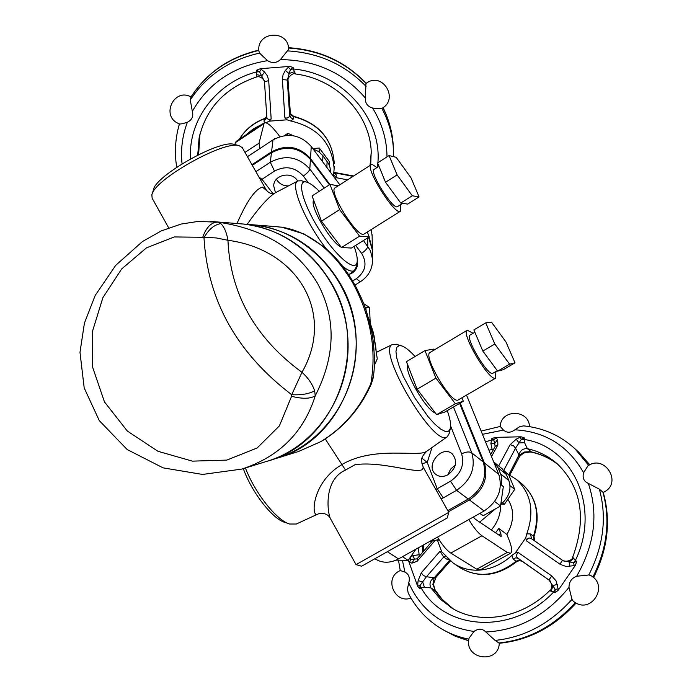 <?xml version="1.0" encoding="UTF-8"?>
<svg xmlns="http://www.w3.org/2000/svg" width="692" height="692" viewBox="0 0 692 692"><rect width="100%" height="100%" fill="white"/><g stroke="black" fill="none" stroke-linecap="round" stroke-linejoin="round"><path stroke-width="1.04" d="M370.159 322.29L369.554 307.421L363.698 303.693M366.007 309.999L365.982 307.655L369.554 307.421M365.982 307.655L364.969 307.058M369.104 320.102L373.663 334.997L377.27 358.863L374.363 365.324M375.479 346.571L377.27 358.863M375.695 346.528L373.23 332.212L368.654 318.458M421.886 463.64L427.232 462.403L422.008 458.294M448.053 474.721C443.511 477.091 439.455 477.004 435.882 474.444C424.438 466.166 441.686 444.394 452.205 453.831C457.844 461.002 456.461 467.965 448.053 474.721M447.793 510.609L468.259 499.07C482.428 489.287 487.419 476.926 483.224 461.988L459.635 403.401M455.353 465.05L450.587 469.15L447.88 474.824M376.102 350.282L375.548 345.1M356.043 564.611L448.779 512.357L447.248 517.953L361.622 566.203L356.043 564.611L330.369 518.472C327.42 512.504 323.389 479.686 345.524 470.093M396.386 344.365L392.684 344.391C375.436 349.036 434.732 449.272 447.361 436.687L426.704 451.271C420.848 457.576 420.494 459.203 423.262 467.282L422.336 469.565C415.373 473.786 381.863 460.976 355.048 464.687L345.524 470.032L341.935 464.6C310.907 482.48 310.933 519.389 317.887 514.078L318.017 514.018C319.107 513.49 326.754 511.924 330.11 518.005M426.704 451.271L426.047 451.608C418.279 457.317 374.009 445.587 341.935 464.548M448.779 512.357L423.08 466.962M329.401 184.816L310.423 159.454C299.238 147.284 286.246 145.052 271.454 152.768L252.303 165.319M372.382 250.158L368.594 237.287M276.419 179.289C279.058 183.683 283.054 185.897 288.417 185.923M266.662 190.681L262.467 187.1C255.158 189.193 246.663 201.337 237.001 223.533M247.148 224.338C258.254 208.517 267.484 198.085 274.836 193.051L297.949 180.915C289.403 183.57 305.12 221.942 326.157 248.61M272.838 193.466L261.965 179.263L258.946 177.057M275.451 192.731L273.695 185.767C273.963 174.479 292.102 170.898 297.655 181.07M357.228 261.169L357.539 263.375C357.522 267.449 355.705 270.684 352.09 273.08L349.192 274.413M325.257 438.953L341.935 464.574M447.361 436.687L449.203 433.382M245.426 467.974C254.855 492.955 276.748 520.54 289.611 524.017L296.271 524.026L318.026 514.018M301.461 180.785L297.949 180.915M342.808 266.429C348.249 270.719 352.107 272.077 354.382 270.503L356.069 267.242M319.272 191.312C313.96 185.94 309.653 182.835 306.331 182.013L305.916 181.927C296.461 179.946 303.174 204.616 319.721 230.523C336.13 256.507 355.1 272.371 357.02 262.527C357.755 259.119 356.769 253.739 354.088 246.378M344.841 247.71L341.874 247.563M341.225 247.234C330.811 242.442 309.376 205.87 313.675 200.273M415.053 356.51C409.404 350.325 404.777 346.727 401.187 345.723L399.154 345.576L396.767 347.323L395.945 351.553L396.793 358.067L399.258 366.492L403.237 376.327L414.646 397.701L428.192 416.826L434.688 423.988L440.458 428.936L445.146 431.401L448.485 431.263L450.302 428.59C451.184 424.853 450.181 418.859 447.283 410.607M435.476 413.141C425.917 409.984 404.31 372.417 407.735 364.978M243.325 468.631C251.533 492.047 272.544 519.078 284.87 522.382L288.815 523.74M374.848 340.049L373.905 335.101M463.311 401.256L444.93 411.982L436.643 414.664L417.112 389.215L406.446 361.648L424.974 350.584L435.899 378.117L455.362 403.739L463.311 401.256L461.927 397.839M434.143 350.014L433.477 349.123L424.974 350.584M495.775 378.074L458 400.08C450.933 403.799 422.44 355.074 430.104 352.418L467.29 330.24C460.284 332.489 489.08 381.517 495.481 378.195L495.904 371.535M417.112 389.215L435.899 378.117M436.643 414.664L455.362 403.739M473.103 333.259L467.29 330.24M497.332 370.696L492.704 373.36C487.531 375.929 464.574 336.822 470.162 334.997L474.859 332.203M515.012 362.824L503.248 369.71L497.669 371.154L482.826 351.078L473.89 329.911L485.732 322.853L494.789 344.01L509.606 364.174L515.012 362.824L505.956 341.935L491.476 322.126L485.732 322.853M482.826 351.078L494.789 344.01M497.669 371.154L509.606 364.174M329.998 184.427L312.057 195.94L321.46 221.18L341.45 247.546L351.424 248.047L369.234 236.889L359.572 236.171L339.651 209.624L329.998 184.427L338.267 185.802M367.322 232.002L369.234 236.889M371.223 164.705L335.153 187.8C327.601 190.75 358.214 239.415 364.182 233.974L400.4 211.242C395.097 216.285 364.321 167.222 371.223 164.705L372.434 164.575L376.976 167.559M341.45 247.546L359.572 236.171M321.46 221.18L339.651 209.624M400.339 204.806L400.4 211.242M378.991 166.27L374.173 169.35C368.663 171.382 393.246 210.593 397.511 206.579L402.675 203.336M389.068 155.562L377.607 162.897L385.53 182.247L400.755 203.041L407.683 204.097L419.084 196.935L412.302 195.775L397.122 174.894L389.068 155.562L396.17 157.318L410.996 177.801L419.084 196.935M400.755 203.041L412.302 195.775M385.53 182.247L397.122 174.894M152.05 194.253L153.486 189.72C155.319 175.811 219.485 139.542 233.818 144.325L234.328 144.438M168.658 227.867L152.128 198.171L151.868 194.824C153.78 179.885 223.585 140.424 238.974 145.597L242.338 147.716M373.395 376.336L370.843 383.593L371.189 384.285M372.997 378.533L371.223 384.181M282.466 227.296L283.478 227.443M274.067 226.492L282.414 227.287C309.93 232.114 333.371 250.608 352.73 282.768C370.739 316.201 376.777 349.806 370.843 383.593C359.883 408.565 343.197 427.916 320.794 441.643L298.166 451.625M276.895 458.225C344.218 440.077 378.775 346.917 339.954 282.976C319.323 248.912 290.415 229.536 253.229 224.831L278.85 226.872M248.636 224.459L253.125 224.822C304.973 229.744 350.351 276.809 355.636 332.964C361.302 389.094 325.889 443.806 276.03 458.485L268.444 460.837M253.125 224.822L243.523 224.052C295.942 229.035 341.909 276.584 347.453 333.466C353.378 390.305 317.879 445.89 267.57 461.114M241.958 469.055C279.352 456.677 303.788 432.249 315.267 395.772C335.611 355.87 336.364 318.398 317.524 283.348C297.076 249.207 263.868 228.801 217.911 222.141L197.808 221.466L181.096 224.061L161.253 230.92L142.414 241.569L115.685 265.382L95.202 295.432L84.424 323.095L79.987 352.375L84.199 387.97L99.293 420.632L127.164 449.532L163.061 467.853L202.54 474.444L241.906 469.072L266.697 461.382C335.395 443.46 370.981 348.379 331.39 283.123C310.448 248.506 281.125 228.818 243.411 224.044L238.87 223.68M243.411 224.044L210.671 221.414M315.267 395.772L314.644 390.772C312.334 383.982 308.104 377.832 301.971 372.305L291.721 394.734L291.574 396.308C302.525 399.05 310.431 398.877 315.267 395.772M227.945 240.28C226.673 232.659 224.32 227.097 220.878 223.602L217.911 222.141C211.406 222.097 206.337 227.149 202.713 237.287L216.241 237.936L227.945 240.28C298.641 249.682 335.464 314.021 301.971 372.305C255.054 337.904 230.375 293.901 227.945 240.28M220.878 223.602C214.373 224.606 208.733 229.32 203.984 237.745C207.643 300.605 236.898 352.937 291.721 394.734C301.565 395.184 309.203 393.86 314.644 390.772M291.574 396.308L279.395 425.9L257.165 447.975L226.794 460.093L192.411 461.14L157.975 451.296L127.328 431.047L104.457 401.896L92.581 367.106L92.52 331.226L102.892 297.647L121.654 268.972L146.462 247.857L174.297 236.941L202.713 237.287M374.995 558.781L375.367 559.015C382.382 563.323 390.106 563.288 398.523 558.911L484.141 510.981C498.119 501.38 503.006 489.192 498.785 474.427L466.529 395.149M448.442 511.751L469.41 499.935C483.57 490.161 488.552 477.817 484.348 462.887L460.241 403.047M437.526 537.078C442.274 545.011 446.695 550.348 450.777 553.072L476.762 569.187L480.274 569.897L510.609 553.245C512.461 551.784 511.907 547.234 508.94 539.578L506.881 534.44L498.82 528.454L500.878 533.618L501.207 536.326L500.515 536.153L475.196 519.121L473.319 517.036M510.609 553.245L507.245 552.441L481.961 535.764C477.982 532.944 473.596 527.546 468.813 519.562M500.766 504.382L502.219 503.153C509.338 496.38 511.544 488.837 508.836 480.516L506.345 474.435L501.89 468.545M479.677 522.131L495.472 508.836M429.343 541.654L439.013 539.526M493.699 461.927L498.136 467.827L500.904 474.651L501.812 479.253L501.276 484.971M501.008 504.174L504.485 504.174L514.727 489.391L508.724 474.781L504.831 471.641M510.013 485.637L514.727 489.391M502.669 502.773L504.485 504.174M439.394 540.123L437.223 540.097M498.82 528.454L495.567 532.823M500.636 505.255C500.662 514.32 497.557 522.564 491.329 529.977M506.881 534.44C514.191 521.768 514.528 510.047 507.893 499.261M479.392 570.113C469.479 570.675 460.716 568.305 453.113 562.994L441.704 551.732L437.379 540.097M417.587 586.124L419.784 588.754L420.061 585.406L417.648 584.965L417.587 586.115L408.92 561.843L409.526 562.207L410.788 559.491L409.24 558.79M441.704 551.732L440.043 551.247L443.676 557.06L446.055 556.515M521.111 436.79L520.055 437.24L521.336 439.299L524.354 437.889L521.111 436.79L495.308 437.379L495.879 437.794L493.785 439.904L491.554 440.173L490.87 443.364L492.107 449.316L493.111 450.137M558.245 590.215L558.167 588.996L555.157 589.307L555.027 592.819L558.245 590.215L575.424 565.269L574.265 565.623L573.469 562.708L575.389 560.477L572.699 557.164C586.669 519.009 581.687 488.05 557.761 464.271C548.998 456.461 538.869 451.262 527.373 448.658L524.553 442.664L524.138 439.455L521.344 439.299L515.557 448.165L513.412 445.665L510.125 444.679L498.707 465.967M525.738 537.866L526.378 540.815C527.468 538.013 529.216 537.355 531.646 538.826L562.475 560.286L531.577 538.774L530.453 533.947L526.785 533.852L525.738 537.866L515.298 552.969L511.907 555.391C502.228 564.196 491.467 569.101 479.625 570.104M511.907 555.391L513.153 558.998L516.613 561.696L519.009 560.624L522.028 561.212L549.413 580.346L518.334 558.461C516.007 556.602 515.99 554.629 518.273 552.553L515.298 552.969M499.287 643.249C498.621 663.974 465.119 659.796 468.795 639.494L469.046 638.18L473.977 631.459C478.388 628.336 482.324 628.509 485.801 631.978L495.109 640.42L499.278 643.249C528.723 640.359 554.327 626.961 576.099 603.052M573.305 601.253L571.999 599.384L568.988 587.361C569.006 581.937 571.549 578.235 576.626 576.272L588.788 574.974L590.51 575.415C609.393 585.259 591.478 614.591 574.274 601.971L573.305 601.253M408.176 592.888L407.424 588.892L408.747 582.872C410.174 577.759 408.911 574.17 404.941 572.102L400.253 570.528L399.163 571.073C383.835 578.711 394.942 604.194 410.996 598.078M593.537 577.621C607.887 548.912 611.122 520.505 603.242 492.41L599.376 489.201L588.33 483.379C583.849 481.407 582.266 477.835 583.59 472.679L587.837 465.993C604.341 453.796 622.696 482.506 604.315 491.882L603.234 492.427M481.148 431.064L500.264 426.454L503.482 430.095C506.838 433.019 510.653 432.924 514.909 429.801L519.839 426.601L523.636 425.874C543.315 427.864 560.433 435.51 574.983 448.797L588.728 465.431M419.949 555.451L418.928 554.776L412.994 555.564L410.278 557.294M449.688 560.26L434.143 577.889L432.907 584.489L435.519 590.933M440.043 551.247L421.281 572.794L423.366 575.545L426.436 576.73L420.061 585.406L421.203 587.975L424.378 587.231L430.917 587.897L435.597 591.037M452.11 608.147L449.61 606.573C476.684 625.421 520.462 619.695 549.578 590.726L553.738 591.919L555.157 589.307L548.964 579.887L551.809 575.978L518.273 552.553M408.92 561.843L408.574 559.75M495.195 446.323L493.785 439.896L491.787 438.616L495.308 437.379M573.469 562.708L576.696 561.35L575.424 565.269M531.828 452.222L527.373 448.658C523.014 448.347 520.211 450.457 518.957 455.007L508.957 474.548M416.774 558.894L410.78 559.491L410.235 557.354M416.809 558.885L417.458 558.357L417.138 561.281L434.688 540.902M432.907 584.489L433.538 584.316L435.06 590.536L439.463 596.409L445.795 602.991L452.957 608.649L442.197 599.384L434.775 589.567M452.179 608.19L440.7 599.497L430.917 587.897C429.057 583.936 430.061 580.553 433.91 577.742L436.15 577.102M531.681 452.187L529.691 451.712L524.354 452.032L519.164 455.18L519.112 457.351L509.831 474.997M524.277 452.066L524.19 452.888C521.085 454.869 519.398 456.331 519.164 457.256M558.461 464.912C550.374 458.493 541.256 454.142 531.119 451.841L524.242 452.853M491.528 456.573L497.868 444.921L495.195 446.314L490.706 454.558M573.469 562.7L563.262 560.771C565.537 562.086 572.742 560.52 572.699 557.164M507.668 473.933L516.552 479.556C531.197 493.465 534.613 511.561 526.785 533.852M526.378 540.815L559.932 564.188L562.475 560.286M521.05 483.198L522.382 484.27C536.732 497.816 540.608 515.237 533.999 536.516L534.674 540.936L533.999 536.516L530.453 533.947M550.028 580.761L518.014 558.262L515.765 557.83L513.153 558.998M522.399 561.446L519.45 560.581L516.621 561.696C497.738 576.272 479.106 578.417 460.725 568.141M479.79 513.412L483.172 515.713L500.532 506.008L503.335 486.597L500.532 484.383M494.642 501.492L500.532 506.008M479.963 513.326L483.172 515.713M396.058 560.131L408.142 560.382L415.918 549.171M402.476 556.697L408.142 560.382M284.36 135.623L287.881 133.314L293.339 135.736M287.682 135.347L287.881 133.314M264.387 118.643L264.015 121.273L264.759 122.64M245.565 135.2L253.211 128.946L262.086 124.257M286.972 119.811L290.891 121.005L293.27 119.041L290.761 117.666L289.593 115.157C289.412 117.484 287.837 118.393 284.87 117.874L286.972 119.811L269.335 121.161L271.169 118.92C268.522 119.846 267.069 119.275 266.827 117.199L266.818 116.896M293.27 119.041L293.642 116.317L290.389 113.592L290.104 112.294L289.593 115.157L287.318 80.099L282.388 79.511L284.87 117.874M290.112 112.433L288.036 80.471L290.389 113.592M264.015 121.273L266.844 117.415M266.1 122.795L269.335 121.152M290.891 121.005C317.749 127.371 332.16 143.287 334.132 168.753L333.475 176.296M333.985 172.36L353.595 175.993M333.708 174.834L336.174 177.697L336.251 175.067L335.239 172.948L353.058 176.339M335.309 178.761L336.174 177.697L347.583 179.842M271.169 118.92L268.704 80.575L264.578 81.872M259.604 71.821L264.56 81.725M256.585 74.71L261.887 75.61L264.586 72.054L261.247 69.338L259.604 71.812L256.827 71.838L256.369 77.037C259.327 76.103 262.017 77.366 264.422 80.826M261.247 69.338L260.304 68.707L289.195 66.449L288.33 67.228L290.432 69.408L293.105 67.366L289.195 66.449M260.296 68.707L256.645 70.212L259.604 71.812M288.045 80.601L288.019 79.372M288.019 80.635L287.318 80.099L290.432 69.416L293.27 68.992L293.105 67.366M370.687 165.042L371.206 151.686C370.116 114.292 336.848 79.026 295.493 73.992L293.27 68.992C342.592 73.352 381.768 118.055 377.91 162.707M279.853 136.653L277.925 134.075C271.446 125.728 266.878 121.982 264.223 122.847L259.05 143.132L244.994 152.396M372.581 108.047C367.495 106.49 365.099 103.16 365.393 98.065L365.947 83.481L366.708 82.945C382.797 71.596 399.258 99.337 381.854 108.385C380.539 108.904 377.443 108.791 372.581 108.047C382.027 123.323 386.837 139.594 387.01 156.885M280.39 59.633C276.437 63.128 272.155 63.465 267.545 60.645L259.543 53.128L258.92 51.208C256.152 31.209 288.772 29.151 288.642 49.34L280.39 59.633C315.197 59.901 343.535 72.712 365.393 98.065M258.851 50.161C229.286 57.142 206.674 72.729 191.018 96.941L190.274 100.029L192.324 111.377C193.648 116.325 191.995 119.941 187.376 122.233C183.164 123.617 180.534 124.171 179.479 123.911L178.657 123.574C160.518 116.351 173.934 87.356 191.027 96.941L191.009 96.941M234.882 144.576L235.41 142.63L263.488 124.032M264.223 122.847L236.223 141.393L235.41 142.63M259.708 148.642L259.05 143.132M274.205 139.153L274.447 138.461L275.156 138.616M312.784 148.538L319.323 148.045L329.331 161.504L329.193 164.999M319.116 151.937L319.323 148.045M313.087 148.944L318.614 151.574L322.939 155.726L328.735 163.995L330.041 167.62L330.465 171.408M251.949 164.687L271.567 151.833C286.341 144.126 299.316 146.358 310.483 158.511L329.911 184.487M369.044 237.01L372.365 249.129M247.433 156.712L272.985 139.905C287.517 132.302 300.276 134.49 311.262 146.488L339.815 184.807M371.258 229.536L372.123 235.937M374.467 362.262L376.085 361.977M450.622 425.995L461.642 453.891C464.643 464.86 460.941 473.951 450.544 481.174L437.232 488.76L427.232 462.403L432.033 447.508M441.185 498.932L443.278 497.877L437.232 488.76L435.804 489.426M443.278 497.877L456.599 490.325C470.906 480.404 475.975 467.913 471.797 452.853L453.485 406.991M450.544 481.174L456.599 490.325L468.259 499.07M483.224 461.988L471.797 452.853C469.28 451.4 465.898 451.746 461.642 453.891M372.365 248.817L372.555 259.275L370.41 250.634L363.464 240.505M367.686 237.858L367.789 246.283C367.443 248.419 365.367 250.772 361.579 253.333C367.452 263.124 365.705 271.575 356.345 278.677L360.281 281.808C368.525 276.393 372.616 268.877 372.555 259.275M324.185 188.163L309.808 169.004C298.477 156.703 285.312 154.454 270.321 162.248L255.902 171.668M310.423 159.454L309.808 169.004C309.315 171.019 307.144 173.355 303.295 176.01L308.355 182.723M271.454 152.768L270.321 162.248L274.508 171.088C285.433 165.423 295.026 167.066 303.295 176.01M355.61 245.418L361.579 253.333M260.711 180.162L274.508 171.088M356.345 278.677L352.643 280.969M320.794 441.643L321.235 441.444C343.509 427.812 360.169 408.747 371.215 384.233M484.348 462.887L498.785 474.427M469.41 499.935L484.141 510.981M387.468 551.775L398.523 558.911M500.878 533.618L498.612 534.873M507.245 552.441L476.762 569.187M450.777 553.072L481.961 535.764M498.136 467.827L506.345 474.435M500.627 473.942L508.836 480.516M501.069 502.271L502.219 503.153M432.984 539.613L434.81 540.859M409.526 562.207L411.87 563.193L417.138 561.281M421.281 572.794L418.124 580.666L417.648 584.965M520.055 437.24L516.249 439.143L510.125 444.679M497.868 444.921L497.669 439.55L495.879 437.794M559.932 564.188L566.108 566.514L574.265 565.623M558.167 588.996L556.134 580.986L551.809 575.978M495.109 640.42C524.484 637.306 550.114 623.622 571.999 599.384M575.32 602.628C553.583 626.459 528.195 639.892 499.14 642.946M588.788 574.974C603.528 545.953 607.057 517.365 599.376 489.201M602.957 492.332C610.578 520.116 607.213 548.358 592.88 577.05M575.856 449.575L589.783 464.86M408.168 592.897C415.434 607.247 425.788 618.76 439.221 627.436C448.182 633.119 458.061 637.029 468.847 639.149M468.666 640.706L455.5 636.32L443.39 629.954L455.518 636.346L468.657 640.792M588.33 483.379C598.589 513.845 594.688 544.803 576.626 576.272M568.988 587.361C546.014 615.551 518.291 630.429 485.801 631.978M473.977 631.459C443.053 626.874 421.307 610.681 408.747 582.872M404.941 572.102L402.389 560.26M482.471 434.325L503.482 430.095M514.909 429.801C545.348 431.557 568.244 445.847 583.59 472.679M491.787 438.616L491.554 440.173L485.481 441.712M419.283 556.23L418.383 547.787M488.915 450.172L493.664 449.134M576.696 561.35L575.389 560.477C601.132 507.383 572.864 446.487 524.138 439.455L524.354 437.889M491.112 453.805L490.481 454.004M422.475 545.504L422.604 552.363M419.784 588.754L421.203 587.975C445.311 630.992 513.23 635.118 553.738 591.919L555.027 592.819M412.994 555.564L414.473 559.119L411.87 563.193M436.064 577.197L433.581 583.797L432.898 584.048M418.124 580.666L422.648 581.86L424.378 587.231M433.91 577.742L426.436 576.739L443.676 557.06L446.885 559.231L449.393 559.992M524.354 452.032L524.207 452.879M507.694 473.942L504.165 470.75M503.785 470.309L515.557 448.165L518.957 455.007M524.553 442.664L518.957 442.923L516.249 439.143M497.669 439.55L494.763 443.425L490.87 443.364M569.784 566.523L569.127 562.146L573.573 558.513M551.23 590.968L553.072 585.458L557.432 584.455M521.379 560.676L518.818 560.044L516.215 561.212C496.475 576.384 477.515 578.382 459.332 567.198L454.558 563.971M516.552 479.556L522.382 484.27C536.464 497.496 540.158 514.813 533.454 536.239L533.999 540.469M446.885 559.231L448.113 558.764M239.371 139.308C245.141 129.819 253.471 122.986 264.353 118.808L266.783 116.602M293.642 116.317C318.969 123.288 332.523 139.075 334.297 163.675C332.558 139.256 318.96 123.557 293.495 116.576L290.995 115.209L289.836 112.701M334.132 168.753L334.21 166.27M333.951 172.723L336.251 175.067M268.704 80.575L267.441 75.93L264.586 72.054M256.645 70.212L256.827 71.838C216.181 82.287 187.982 120.434 190.56 158.84M288.33 67.228L285.372 70.428L288.91 73.508L294.204 71.778M285.372 70.428L283.037 74.719L282.388 79.511M339.573 184.479L340.161 184.591M370.056 165.449L371.232 152.283M199.919 134.421L198.595 154.645M192.324 111.377C208.353 83.248 233.429 66.337 267.545 60.645M182.048 163.822C180.551 149.628 182.325 135.762 187.376 122.233M377.503 167.222L377.858 163.502M197.73 155.077L199.08 138.192L200.031 133.954M393.584 152.577L393.29 146.989C392.182 133.539 388.376 120.668 381.854 108.385M382.979 107.675C388.722 119.223 392.105 131.238 393.125 143.746L393.385 148.192M179.436 123.894L177.818 130.087C175.05 142.44 174.687 154.835 176.728 167.256M178.891 125.797L179.375 123.877M259.543 53.128C229.294 59.919 206.207 75.549 190.274 100.029M191.044 96.958C206.666 72.919 229.268 57.419 258.86 50.473M366.094 86.439C345.118 64.693 319.003 52.843 287.751 50.905M288.555 48.042C319.462 50.084 345.291 61.873 366.042 83.412M322.654 161.772L322.939 155.726M326.858 167.421L327.108 161.331M310.483 158.511L311.262 146.488M367.616 232.754L367.599 231.829M271.567 151.833L272.985 139.905M242.174 147.431L266.411 190.231C267.32 191.459 271.013 194.91 274.785 193.077M360.281 281.808L354.987 285.087M273.772 185.049L273.695 185.767M392.684 344.391L376.37 352.315M354.382 270.503L348.742 274.75M306.331 182.013L301.089 180.698M357.02 262.527L355.956 267.821M401.187 345.723L395.936 344.244M450.302 428.59L449.073 433.919M233.991 144.36L239.155 145.631M373.291 377.097L372.988 378.749M373.299 377.071C375.003 366.5 374.735 352.669 372.486 335.568C366.423 307.179 362.928 301.574 356.994 288.841C350.256 276.082 342.358 264.932 333.31 255.409L324.401 247.113L303.84 233.861L281.878 227.218M321.2 441.47L298.313 451.582L277.752 457.948M280.935 227.106L281.41 227.158M494.166 462.299L502.383 468.942M589.826 464.842L578.598 452.032L574.983 448.797M529.492 426.627C529.025 409.102 500.688 408.981 500.238 426.454M400.236 570.537L398.488 560.183M423.27 545.054L423.27 551.593M558.47 464.92C550.616 458.692 541.732 454.462 531.819 452.222M433.538 584.325L433.581 583.797M529.882 451.98L531.759 452.205M550.053 580.787L549.379 580.303C552.052 582.361 552.311 590.12 549.604 590.708M450.44 560.918L436.142 577.119M431.938 541.516L417.449 558.366M239.294 139.36C245.089 129.707 253.454 122.769 264.396 118.557L266.775 116.438M266.827 117.199L264.413 80.791M288.002 79.58L288.002 79.589C287.093 79.018 292.162 72.158 295.441 73.975M370.038 165.466L371.232 152.837M256.369 77.037C225.004 87.901 205.913 108.281 199.08 138.192L199.806 134.983L198.639 154.627M393.584 156.677L393.125 143.746C392.105 131.22 388.74 119.18 383.039 107.641M288.512 47.696C319.488 49.712 345.377 61.579 366.18 83.308M372.097 234.623L372.339 247.788"/></g></svg>
